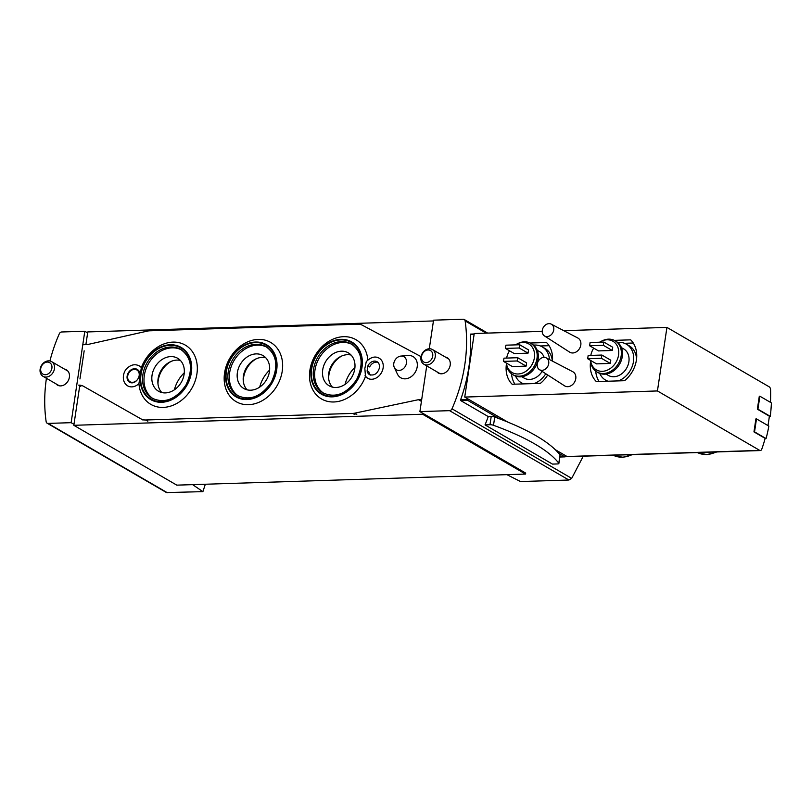 <?xml version="1.0" encoding="UTF-8"?>
<svg xmlns="http://www.w3.org/2000/svg" width="812" height="812" viewBox="0 0 812 812"><rect width="100%" height="100%" fill="white"/><g stroke="black" fill="none" stroke-linecap="round" stroke-linejoin="round"><path stroke-width="1.22" d="M525.547 474.066L422.585 414.221L422.727 413.247L525.699 473.091L525.547 474.066L176.793 485.14L73.831 425.305L73.973 424.331L71.131 422.676L48.06 423.407A2.72 2.172 120.2 0 1 47.076 423.174L166.49 492.569L202.898 491.646L205.334 484.226M506.881 474.655L520.543 481.557L568.918 480.024L571.689 478.369L583.28 456.182M765.077 438.602L766.071 438.571L754.541 431.872L756.479 418.901L755.901 418.921L753.962 431.882L765.137 438.378A102.109 55.135 -91.8 0 1 761.778 449.127A3.4 1.837 -91.8 0 1 760.347 450.558A3.4 1.837 -91.8 0 1 759.748 450.406L657.436 390.948L666.936 327.398L769.248 386.857A3.4 1.837 -91.8 0 1 770.608 390.095A102.109 55.135 -91.8 0 1 770.476 402.366M769.34 416.383L770.294 416.353L757.931 409.177L759.87 396.205L759.301 396.226L757.363 409.187L769.36 416.17A102.109 55.135 -91.8 0 1 767.969 425.579M192.617 484.632L202.898 491.646M429.284 348.764L433.557 320.172L463.226 319.228A2.72 2.172 120.2 0 1 464.2 319.471A2.72 2.172 120.2 0 1 465.134 320.933A147.043 117.273 120.2 0 1 452 408.812A2.72 2.172 120.2 0 1 449.554 410.659L419.895 411.603L426.726 365.897M422.727 413.247L419.895 411.603M49.918 360.975A147.043 117.273 120.2 0 1 59.276 333.823A2.72 2.172 120.2 0 1 61.722 331.976L84.803 331.245L71.131 422.676M85.889 344.633L87.645 332.9L84.803 331.245M485.018 424.889L489.981 424.737A3.065 0.822 8.5 0 1 493.503 425.285A195.032 52.445 8.5 0 1 558.798 463.226A3.065 0.822 8.5 0 1 558.869 463.459A3.065 0.822 8.5 0 1 557.438 463.936L552.475 464.099L485.018 424.889A147.043 117.273 -59.8 0 0 488.266 416.586L460.749 400.6L460.627 399.737L467.458 399.524L467.58 398.712L464.738 397.068L657.436 390.948M488.266 416.586L491.209 416.495A3.065 0.822 8.5 0 1 494.741 417.053A195.032 52.445 8.5 0 1 499.36 418.769L467.712 400.377L467.458 399.524M474.096 334.453L470.361 334.574A147.043 117.273 120.2 0 1 460.627 399.737M87.645 332.9L87.787 331.925L433.435 320.943M760.347 450.558L567.639 456.679A3.4 1.837 -91.8 0 1 567.05 456.517L565.802 455.796A104.149 56.241 -91.8 0 1 565.599 456.314A1.36 0.731 -91.8 0 1 565.04 456.862A1.36 0.731 -91.8 0 1 564.797 456.801L558.565 453.177A195.032 52.445 8.5 0 1 560.026 454.994A3.065 0.822 8.5 0 1 560.107 455.227L558.869 463.459M612.238 350.479L612.715 347.231L603.844 342.075L590.101 342.512L589.613 345.75L598.495 350.916L612.238 350.479L603.357 345.313L603.844 342.075M590.618 360.437A16.544 13.195 -59.8 0 0 604.29 371.094A16.544 13.195 -59.8 0 0 618.551 355.118A16.544 13.195 -59.8 0 0 601.296 341.253A16.544 13.195 -59.8 0 0 599.591 342.207M593.714 348.135A16.544 13.195 -59.8 0 0 590.821 355.392M610.299 363.441L610.776 360.203L601.905 355.047L588.162 355.483L587.675 358.721L596.556 363.877L610.299 363.441L601.418 358.285L601.905 355.047M528.054 353.149L528.541 349.901L519.66 344.745L505.917 345.181L505.429 348.429L514.311 353.585L528.054 353.149L519.172 347.993L519.66 344.745M512.737 374.606A18.037 14.383 -59.8 0 0 536.976 358.528A18.037 14.383 -59.8 0 0 530.865 343.415L532.002 344.075A18.037 14.383 -59.8 0 1 538.112 359.188A18.037 14.383 -59.8 0 1 513.874 375.276L512.737 374.606A18.037 14.383 -59.8 0 1 506.455 363.573L506.424 363.096A16.544 13.195 -59.8 0 0 520.106 373.764A16.544 13.195 -59.8 0 0 534.377 357.787A16.544 13.195 -59.8 0 0 517.112 343.923A16.544 13.195 -59.8 0 0 515.407 344.887M509.53 350.804A16.544 13.195 -59.8 0 0 506.637 358.072M526.115 366.121L526.602 362.873L517.721 357.716L503.978 358.153L503.491 361.391L512.372 366.557L526.115 366.121L517.234 360.954L517.721 357.716M539.391 369.633L564.594 385.852A8.171 6.516 -59.8 0 0 575.769 378.697A8.171 6.516 -59.8 0 0 572.795 371.734L546.232 357.869A6.811 5.43 -59.8 0 0 543.949 357.361A6.811 5.43 -59.8 0 0 537.676 362.426A6.811 5.43 -59.8 0 0 539.391 369.633A6.811 5.43 -59.8 0 0 548.709 363.664A6.811 5.43 -59.8 0 0 546.232 357.869M544.436 335.914L569.638 352.134A8.171 6.516 -59.8 0 0 580.813 344.978A8.171 6.516 -59.8 0 0 577.839 338.015L551.267 324.15A6.811 5.43 -59.8 0 0 548.993 323.643A6.811 5.43 -59.8 0 0 542.71 328.708A6.811 5.43 -59.8 0 0 544.436 335.914A6.811 5.43 -59.8 0 0 553.743 329.946A6.811 5.43 -59.8 0 0 551.267 324.15M666.936 327.398L563.772 330.667M542.213 331.357L474.238 333.519L464.738 397.068M530.145 343.029L546.496 342.512A27.232 21.721 -59.8 0 1 552.424 361.107M506.465 363.817A27.232 21.721 -59.8 0 0 512.159 384.259L540.396 383.365A27.232 21.721 -59.8 0 0 547.704 374.982M614.329 340.36L630.68 339.842A27.232 21.721 -59.8 0 1 624.58 380.696L596.343 381.589A27.232 21.721 -59.8 0 1 590.649 361.137M565.802 455.796L555.246 449.665M507.855 422.118L467.58 398.712M514.909 384.177A27.232 21.721 120.2 0 1 511.519 373.794M540.356 345.973L549.085 345.699M549.48 359.564A20.767 16.555 -59.8 0 0 542.243 346.876L545.085 348.531A20.767 16.555 120.2 0 1 552.312 361.046M599.083 381.498A27.232 21.721 120.2 0 1 595.703 371.114M624.529 343.303L633.258 343.019M618.328 380.889A20.767 16.555 -59.8 0 0 633.462 361.604A20.767 16.555 -59.8 0 0 626.428 344.207L629.27 345.861A20.767 16.555 120.2 0 1 636.537 359.117M542.243 346.876A20.767 16.555 -59.8 0 0 533.535 345.141M515.559 376.078A20.767 16.555 -59.8 0 0 521.385 382.787A20.767 16.555 -59.8 0 0 523.831 383.893M534.144 383.568A20.767 16.555 -59.8 0 0 545.776 373.743M544.131 357.361A15.316 12.221 -59.8 0 0 539.513 351.586L537.209 350.246M521.812 376.738L524.116 378.077A15.316 12.221 -59.8 0 0 542.122 371.388M530.865 343.415A18.037 14.383 -59.8 0 0 518.157 343.415L517.112 343.923M626.428 344.207A20.767 16.555 -59.8 0 0 617.719 342.471M599.743 373.398A20.767 16.555 -59.8 0 0 605.569 380.107A20.767 16.555 -59.8 0 0 608.015 381.224M605.996 374.058L608.3 375.398A15.316 12.221 -59.8 0 0 628.884 361.746A15.316 12.221 -59.8 0 0 623.697 348.916L621.393 347.577M590.598 360.426L590.639 360.893A18.037 14.383 -59.8 0 0 596.921 371.937L598.058 372.596A18.037 14.383 -59.8 0 0 622.296 356.519A18.037 14.383 -59.8 0 0 616.186 341.405L615.049 340.746A18.037 14.383 -59.8 0 0 602.342 340.746L601.296 341.253M596.921 371.937A18.037 14.383 -59.8 0 0 621.16 355.859A18.037 14.383 -59.8 0 0 615.049 340.746M505.429 348.429L519.172 347.993M503.491 361.391L517.234 360.954M589.613 345.75L603.357 345.313M587.675 358.721L601.418 358.285M757.363 409.187L757.931 409.177M759.87 396.205L771.4 402.904A102.789 55.51 -91.8 0 1 770.294 416.353M753.962 431.882L754.541 431.872M756.479 418.901L768.842 426.087A102.789 55.51 -91.8 0 1 766.071 438.571M445.362 357.047A8.851 7.054 120.2 0 1 447.209 357.727A8.851 7.054 120.2 0 1 450.203 365.136A8.851 7.054 120.2 0 1 438.307 373.023A8.851 7.054 120.2 0 1 436.805 371.754M73.831 425.305L422.585 414.221M73.973 424.331L79.738 385.751M47.076 423.174A2.72 2.172 120.2 0 1 46.152 421.702A147.043 117.273 120.2 0 1 46.426 378.301M64.534 369.135A8.851 7.054 120.2 0 1 66.381 369.815A8.851 7.054 120.2 0 1 68.035 381.021A8.851 7.054 120.2 0 1 57.49 385.121A8.851 7.054 120.2 0 1 55.977 383.853M499.36 418.769A195.032 52.445 8.5 0 1 558.565 453.177M354.935 367.359A29.161 23.254 -59.8 0 0 345.049 384.38M269.614 370.069A29.161 23.254 -59.8 0 0 259.718 387.091M184.283 372.779A29.161 23.254 -59.8 0 0 174.387 389.801M48.507 360.853A8.506 6.79 -59.8 0 0 40.6 367.328A8.506 6.79 -59.8 0 0 43.016 376.321A8.506 6.79 -59.8 0 0 53.156 372.373A8.506 6.79 -59.8 0 0 51.562 361.604A8.506 6.79 -59.8 0 0 48.507 360.853M47.258 362.071A6.628 5.288 -59.8 0 0 41.006 371.703A6.628 5.288 -59.8 0 0 50.669 371.399A6.628 5.288 -59.8 0 0 47.258 362.071M429.325 348.764A8.506 6.79 -59.8 0 0 421.428 355.23A8.506 6.79 -59.8 0 0 423.844 364.223A8.506 6.79 -59.8 0 0 433.984 360.274A8.506 6.79 -59.8 0 0 432.39 349.505A8.506 6.79 -59.8 0 0 429.325 348.764M428.076 349.982A6.628 5.288 -59.8 0 0 421.834 359.604A6.628 5.288 -59.8 0 0 431.497 359.3A6.628 5.288 -59.8 0 0 428.076 349.982M138.933 383.65L141.329 367.633A11.571 9.226 -59.8 0 0 139.248 365.847C135.188 363.918 131.321 364.578 127.646 367.816C123.17 370.993 120.744 381.467 127.626 385.862A11.571 9.226 -59.8 0 0 138.933 383.65A34.277 27.334 -59.8 0 0 180.497 401.067A34.277 27.334 -59.8 0 0 188.516 347.394A34.277 27.334 -59.8 0 0 141.329 367.633M138.537 370.536A7.491 5.968 -59.8 0 0 137.198 369.379A7.491 5.968 -59.8 0 0 128.276 372.85A7.491 5.968 -59.8 0 0 129.676 382.33C136.599 385.477 142.374 373.175 138.345 370.363L137.198 369.379M370.536 375.093A7.491 5.968 120.2 0 1 368.892 371.957L367.115 370.922L367.866 365.918A7.491 5.968 120.2 0 1 377.144 361.756C379.163 363.045 379.843 365.329 379.194 368.597C377.316 373.753 374.129 375.794 369.622 374.708A7.491 5.968 120.2 0 1 368.283 373.55A7.491 5.968 120.2 0 1 367.115 370.922A34.277 27.334 -59.8 0 0 367.866 365.918L369.643 366.943A7.491 5.968 120.2 0 1 377.935 362.355M379.204 358.224A11.571 9.226 120.2 0 1 381.366 372.87A11.571 9.226 120.2 0 1 367.572 378.24A11.571 9.226 120.2 0 1 365.491 376.453L364.842 368.526L366.273 361.594C371.003 357.016 375.306 355.9 379.204 358.224M421.712 399.423L420.311 399.474A13.611 10.86 120.2 0 0 418.434 399.697L354.651 413.186A13.611 10.86 120.2 0 1 352.773 413.42L145.703 419.997A13.611 10.86 120.2 0 1 140.882 418.84L83.514 386.299A13.611 10.86 120.2 0 0 78.693 385.142L80.824 386.38M79.962 378.971L84.174 350.825M82.783 344.735L87.381 344.582L147.54 331.073A13.611 10.86 120.2 0 1 149.56 330.809L357.787 324.191A13.611 10.86 120.2 0 1 362.426 325.247L421.032 356.641M367.846 359.97A34.277 27.334 -59.8 0 0 326.069 343.202A34.277 27.334 -59.8 0 0 318.385 396.753A34.277 27.334 -59.8 0 0 365.481 376.494M248.533 404.691A34.277 27.334 120.2 0 1 230.882 356.509A34.277 27.334 120.2 0 1 280.82 354.925A34.277 27.334 120.2 0 1 248.533 404.691M400.955 356.072L408.213 355.514A12.251 9.774 120.2 0 1 417.226 366.608A12.251 9.774 120.2 0 1 405.137 378.839A12.251 9.774 120.2 0 1 397.423 374.088L394.317 367.511A7.541 6.019 -59.8 0 0 399.068 370.434A7.541 6.019 -59.8 0 0 406.487 363.045A7.541 6.019 -59.8 0 0 401.219 356.062A7.541 6.019 -59.8 0 0 400.955 356.072A7.541 6.019 -59.8 0 0 394.936 360.223A7.541 6.019 -59.8 0 0 394.317 367.511M127.707 376.037A6.811 5.43 120.2 0 1 136.852 369.967A6.811 5.43 120.2 0 1 138.131 378.585A6.811 5.43 120.2 0 1 130.011 381.741A6.811 5.43 120.2 0 1 127.707 376.037M139.522 374.048A34.277 27.334 -59.8 0 0 139.116 376.687M255.577 342.045A30.186 24.076 -59.8 0 0 225.878 371.612A30.186 24.076 -59.8 0 0 246.98 399.565A30.186 24.076 -59.8 0 0 276.679 369.998A30.186 24.076 -59.8 0 0 255.577 342.045M256.541 358.65A21.812 17.397 -59.8 0 0 243.326 381.386M340.908 339.335A30.186 24.076 -59.8 0 0 311.656 366.527A30.186 24.076 -59.8 0 0 328.19 396.591A30.186 24.076 -59.8 0 0 360.173 374.362A30.186 24.076 -59.8 0 0 340.908 339.335M341.872 355.94A21.812 17.397 -59.8 0 0 328.657 378.676M170.246 344.755A30.186 24.076 -59.8 0 0 140.273 381.346A30.186 24.076 -59.8 0 0 165.892 401.747A30.186 24.076 -59.8 0 0 191.622 370.333A30.186 24.076 -59.8 0 0 170.246 344.755M171.21 361.36A21.812 17.397 -59.8 0 0 157.995 384.096M265.747 357.757A19.062 15.205 -59.8 0 0 262.164 357.392A19.062 15.205 -59.8 0 0 255.597 359.077A19.062 15.205 -59.8 0 0 243.224 380.361A19.062 15.205 -59.8 0 0 247.112 389.831M256.125 353.89A19.062 15.205 -59.8 0 0 238.423 368.384A19.062 15.205 -59.8 0 0 243.833 388.522A19.062 15.205 -59.8 0 0 266.559 379.681A19.062 15.205 -59.8 0 0 262.986 355.565A19.062 15.205 -59.8 0 0 256.125 353.89M266.884 347.221A28.247 22.533 -59.8 0 0 257.434 345.13A28.247 22.533 -59.8 0 0 231.369 366.131A28.247 22.533 -59.8 0 0 238.515 396.033M180.426 360.467A19.062 15.205 -59.8 0 0 176.833 360.102A19.062 15.205 -59.8 0 0 170.276 361.787A19.062 15.205 -59.8 0 0 157.904 383.071A19.062 15.205 -59.8 0 0 161.781 392.541M170.794 356.59A19.062 15.205 -59.8 0 0 153.092 371.094A19.062 15.205 -59.8 0 0 158.502 391.232A19.062 15.205 -59.8 0 0 181.228 382.391A19.062 15.205 -59.8 0 0 177.655 358.275A19.062 15.205 -59.8 0 0 170.794 356.59M181.553 349.931A28.247 22.533 -59.8 0 0 172.103 347.84A28.247 22.533 -59.8 0 0 146.048 368.841A28.247 22.533 -59.8 0 0 153.184 398.743M351.078 355.047A19.062 15.205 -59.8 0 0 347.485 354.682A19.062 15.205 -59.8 0 0 340.928 356.366A19.062 15.205 -59.8 0 0 328.555 377.651A19.062 15.205 -59.8 0 0 332.433 387.121M341.456 351.18A19.062 15.205 -59.8 0 0 323.755 365.674A19.062 15.205 -59.8 0 0 329.164 385.812A19.062 15.205 -59.8 0 0 351.88 376.971A19.062 15.205 -59.8 0 0 348.318 352.855A19.062 15.205 -59.8 0 0 341.456 351.18M352.205 344.511A28.247 22.533 -59.8 0 0 342.765 342.42A28.247 22.533 -59.8 0 0 316.7 363.421A28.247 22.533 -59.8 0 0 323.836 393.323M167.414 492.772L48.06 423.407M568.918 480.024L449.554 410.659M460.749 400.6L467.712 400.377M470.676 334.138L474.157 334.026M571.689 478.369L452 408.812M486.124 333.133L465.134 320.933M559.844 456.953L564.797 456.801M716.986 451.939L706.927 454.618L697.417 452.558A27.567 21.985 -59.8 0 0 716.103 451.969M632.802 454.608L622.743 457.288L613.233 455.238A27.567 21.985 -59.8 0 0 631.919 454.639M567.05 456.517L759.748 450.406M489.981 424.737L491.209 416.495M493.503 425.285L494.741 417.053M558.798 463.226L560.026 454.994M421.59 400.214L420.311 399.474M420.555 400.935L418.434 399.697M356.783 414.424L354.651 413.186M354.905 414.658L352.773 413.42M147.835 421.235L145.703 419.997M143.013 420.078L140.882 418.84M85.646 387.537L83.514 386.299M255.496 342.593A29.608 23.619 -59.8 0 0 227.604 385.588A29.608 23.619 -59.8 0 0 270.751 384.218A29.608 23.619 -59.8 0 0 255.496 342.593M340.827 339.883A29.608 23.619 -59.8 0 0 312.924 382.878A29.608 23.619 -59.8 0 0 356.072 381.508A29.608 23.619 -59.8 0 0 340.827 339.883M170.165 345.303A29.608 23.619 -59.8 0 0 142.273 388.298A29.608 23.619 -59.8 0 0 185.42 386.928A29.608 23.619 -59.8 0 0 170.165 345.303M256.013 344.308A28.247 22.533 -59.8 0 0 229.776 365.786A28.247 22.533 -59.8 0 0 237.794 395.647C250.106 401.057 261.251 396.642 271.249 382.371C278.658 366.648 276.973 354.783 266.184 346.795A28.247 22.533 -59.8 0 0 256.013 344.308M170.682 347.018A28.247 22.533 -59.8 0 0 144.445 368.496A28.247 22.533 -59.8 0 0 152.473 398.347C164.775 403.767 175.93 399.342 185.918 385.081C193.327 369.358 191.642 357.493 180.853 349.505A28.247 22.533 -59.8 0 0 170.682 347.018M341.344 341.598A28.247 22.533 -59.8 0 0 315.107 363.076A28.247 22.533 -59.8 0 0 323.125 392.937C335.437 398.347 346.582 393.932 356.58 379.661C363.989 363.938 362.304 352.073 351.515 344.085A28.247 22.533 -59.8 0 0 341.344 341.598M470.584 334.097L474.167 333.986M559.833 457.024L565.04 456.862M523.314 383.914L521.385 382.787M607.498 381.234L605.569 380.107M487.647 333.093L464.2 319.471M67.883 371.084L51.562 361.604M59.337 385.801L43.016 376.321M448.711 358.995L432.39 349.505M440.155 373.703L423.844 364.223M364.953 375.824L367.572 378.24"/></g></svg>
